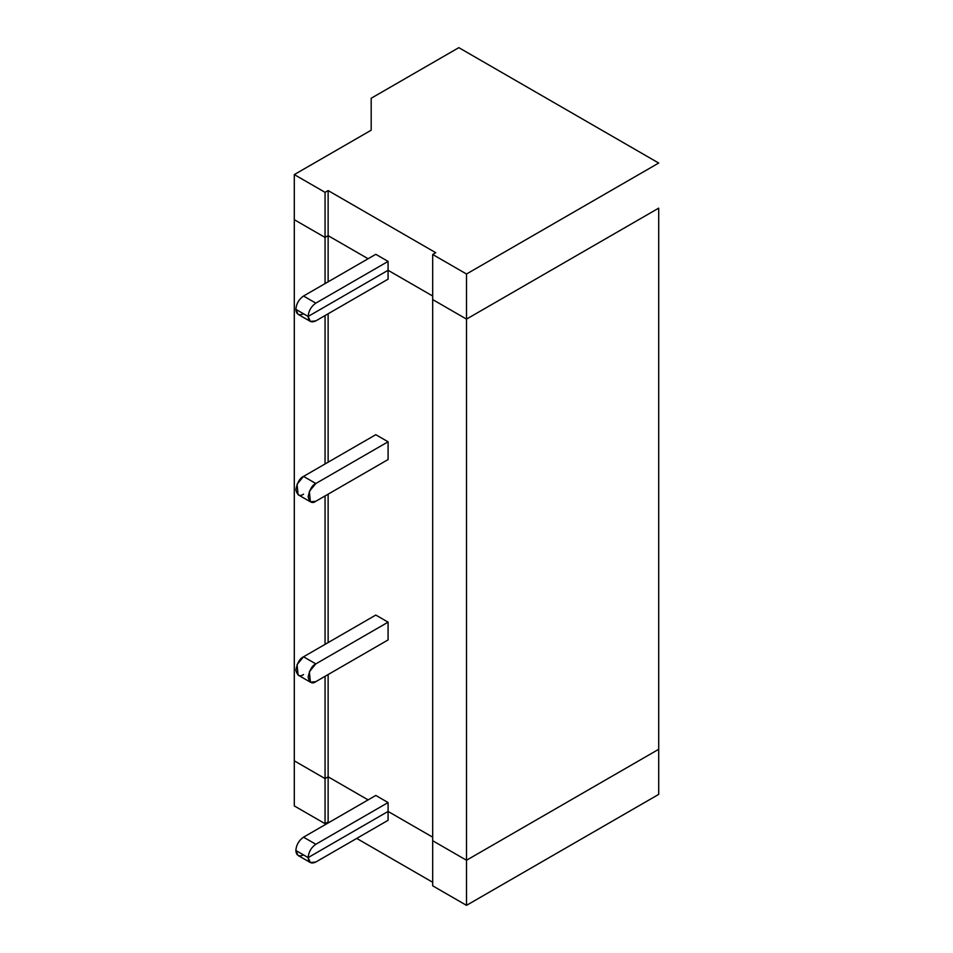 <?xml version="1.0" encoding="UTF-8"?>
<svg xmlns="http://www.w3.org/2000/svg" width="953" height="953" viewBox="0 0 953 953"><rect width="100%" height="100%" fill="white"/><g stroke="black" fill="none" stroke-linecap="round" stroke-linejoin="round"><path stroke-width="1.43" d="M294.298 805.928L294.298 760.828L325.056 778.589L328.13 776.814L368.108 799.889L328.13 776.814L325.056 778.589L294.298 760.828L294.298 805.928L325.056 823.678L325.056 778.589L325.056 823.678L328.13 821.903L328.13 776.814L328.13 821.903L325.056 823.678L294.298 805.928M303.531 854.924C298.885 857.045 296.323 855.556 295.835 850.493L308.141 857.593L388.085 811.432L432.686 837.175L388.085 811.432L308.141 857.593L295.835 850.493L298.086 855.472L310.392 862.572L308.141 857.593C308.629 862.668 311.19 864.145 315.824 862.024L310.392 862.572M432.686 840.725L466.505 860.249L658.702 749.296L658.702 794.385L466.505 905.35L432.686 885.825L466.505 905.35L658.702 794.385L658.702 749.296L466.505 860.249L466.505 905.35L466.505 860.249L432.686 840.725L432.686 885.825L432.686 254.487L466.505 274.011L658.702 163.046L458.822 47.65L371.182 98.254L371.182 130.204L294.298 174.59L325.056 192.339L328.13 190.564L435.759 252.712L432.686 254.487L435.759 252.712L328.13 190.564L325.056 192.339L294.298 174.59L371.182 130.204L371.182 98.254L458.822 47.65L658.702 163.046L466.505 274.011L466.505 319.112L432.686 299.576L466.505 319.112L658.702 208.147L466.505 319.112L466.505 274.011L432.686 254.487L432.686 840.725L466.505 860.249L432.686 840.725M388.085 820.307L388.085 811.432L388.085 820.307L315.824 862.024L388.085 820.307M432.686 882.275L356.72 838.414L432.686 882.275M329.047 822.439L328.13 821.903L329.047 822.439M432.686 296.026L388.085 270.283L308.141 316.444L295.835 309.344C296.323 303.709 298.885 299.266 303.531 296.026L315.824 303.125C311.19 306.366 308.629 310.809 308.141 316.444L388.085 270.283L432.686 296.026L388.085 270.283L388.085 261.408L388.085 279.158L388.085 270.283L308.141 316.444C308.629 310.809 311.19 306.366 315.824 303.125L388.085 261.408L315.824 303.125L303.531 296.026L375.792 254.308L388.085 261.408L375.792 254.308L303.531 296.026C298.885 299.266 296.323 303.709 295.835 309.344L308.141 316.444C308.629 321.518 311.19 322.996 315.824 320.887L388.085 279.158L315.824 320.887L310.392 321.423L308.141 316.444L388.085 270.283L432.686 296.026M368.108 258.739L328.13 235.665L325.056 237.44L294.298 219.69L294.298 174.59L294.298 219.69L325.056 237.44L325.056 192.339L325.056 237.44L328.13 235.665L328.13 190.564L328.13 235.665L368.108 258.739L328.13 235.665L325.056 237.44L325.056 283.601L325.056 237.44L294.298 219.69L294.298 760.828L325.056 778.589L294.298 760.828L294.298 219.69L325.056 237.44L328.13 235.665L328.13 281.826L328.13 235.665L368.108 258.739M658.702 208.147L658.702 749.296L466.505 860.249L466.505 319.112L432.686 299.576L466.505 319.112L466.505 860.249L658.702 749.296L658.702 208.147L466.505 319.112L658.702 208.147M432.686 837.175L388.085 811.432L308.141 857.593L295.835 850.493L308.141 857.593L388.085 811.432L388.085 802.557L315.824 844.275C311.19 847.515 308.629 851.958 308.141 857.593C308.629 851.958 311.19 847.515 315.824 844.275L388.085 802.557L375.792 795.457L303.531 837.175L315.824 844.275L303.531 837.175C298.885 840.415 296.323 844.858 295.835 850.493C296.323 844.858 298.885 840.415 303.531 837.175L375.792 795.457L388.085 802.557L388.085 811.432L432.686 837.175M368.108 799.889L328.13 776.814L325.056 778.589L328.13 776.814L328.13 674.545L328.13 776.814L368.108 799.889M388.085 639.928L388.085 622.166L315.824 663.896C312.191 665.492 309.63 669.923 308.141 677.214C309.63 682.777 312.191 684.254 315.824 681.645L388.085 639.928L315.824 681.645L310.392 682.181L309.356 671.722L315.824 663.896L303.531 656.796L375.792 615.066L388.085 622.166L388.085 639.928M328.13 642.584L328.13 494.166L328.13 642.584M328.13 462.205L328.13 313.787L328.13 462.205M325.056 315.562L325.056 463.98L325.056 315.562M325.056 495.941L325.056 644.359L325.056 495.941M325.056 676.32L325.056 778.589L325.056 676.32M303.531 674.545C299.897 677.154 297.324 675.665 295.835 670.102C297.324 662.823 299.897 658.38 303.531 656.796L297.05 664.622L298.086 675.081L310.392 682.181M303.531 494.166C299.897 496.763 297.324 495.286 295.835 489.723C297.324 482.444 299.897 478.001 303.531 476.405L315.824 483.516L388.085 441.787L375.792 434.687L388.085 441.787L388.085 459.549L388.085 441.787L315.824 483.516C312.191 485.101 309.63 489.544 308.141 496.823C309.63 502.386 312.191 503.863 315.824 501.266L388.085 459.549L315.824 501.266L310.392 501.802L309.356 491.331L315.824 483.516L303.531 476.405L375.792 434.687L303.531 476.405L297.05 484.231L298.086 494.702L310.392 501.802M388.085 622.166L375.792 615.066L303.531 656.796L315.824 663.896L388.085 622.166M303.531 313.787C298.885 315.896 296.323 314.419 295.835 309.344L308.141 316.444L295.835 309.344L298.086 314.323L310.392 321.423"/></g></svg>
